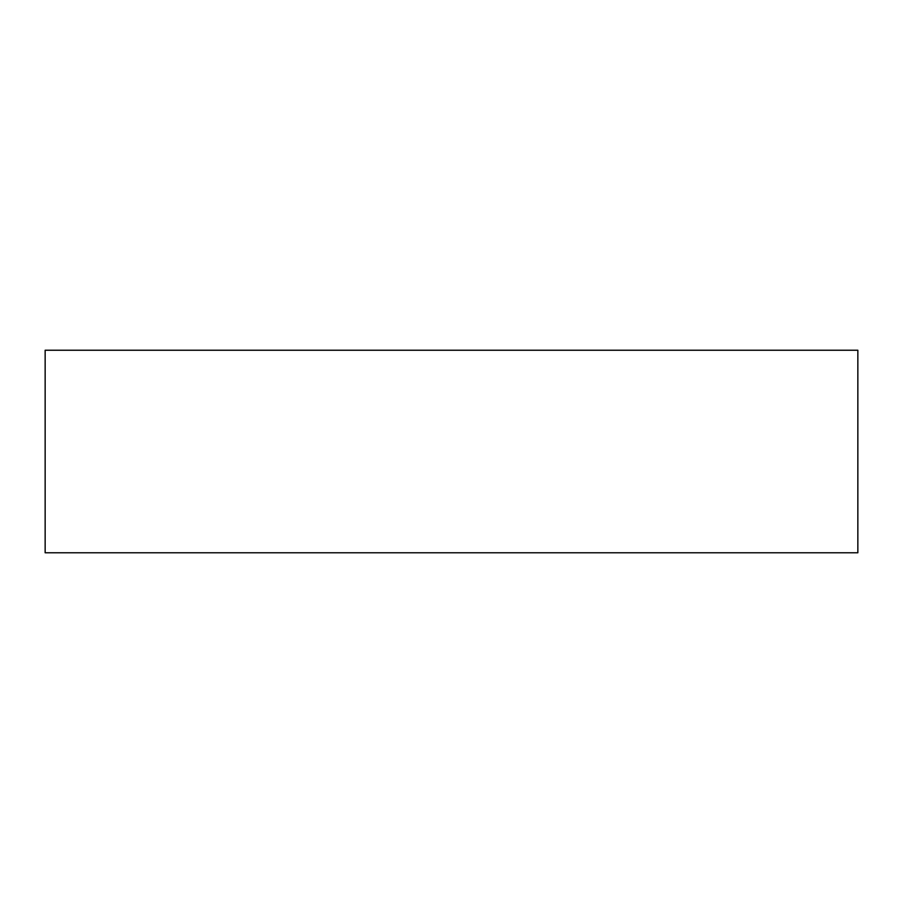 <?xml version="1.0" encoding="UTF-8"?>
<svg xmlns="http://www.w3.org/2000/svg" width="903" height="903" viewBox="0 0 903 903"><rect width="100%" height="100%" fill="white"/><g stroke="black" fill="none" stroke-linecap="round" stroke-linejoin="round"><path stroke-width="1.35" d="M857.85 350.229L45.15 350.229L45.15 552.771L857.85 552.771L857.85 350.229L857.85 552.771L45.15 552.771L45.15 350.229L857.85 350.229"/></g></svg>
